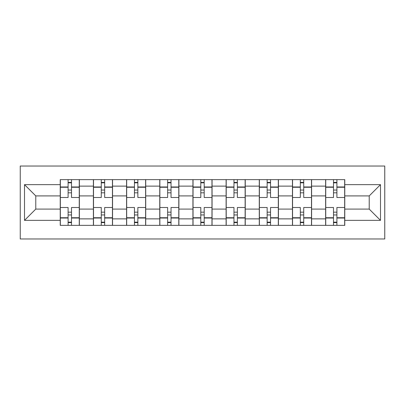 <?xml version="1.0" encoding="UTF-8"?>
<svg xmlns="http://www.w3.org/2000/svg" width="405" height="405" viewBox="0 0 405 405"><rect width="100%" height="100%" fill="white"/><g stroke="black" fill="none" stroke-linecap="round" stroke-linejoin="round"><path stroke-width="0.61" d="M20.25 238.97L384.75 238.97L384.75 166.03L20.25 166.03L20.25 238.97M93.403 225.362L93.403 186.123L79.37 186.123L79.37 225.362M79.37 186.123L79.37 179.638M93.403 186.123L93.403 179.638M112.544 179.638L112.544 225.362M126.583 225.362L126.583 179.638M145.719 179.638L145.719 225.362M159.757 225.362L159.757 179.638M178.894 179.638L178.894 225.362M192.932 225.362L192.932 179.638M212.068 179.638L212.068 225.362M226.106 225.362L226.106 179.638M245.243 179.638L245.243 225.362M259.281 225.362L259.281 179.638M278.417 179.638L278.417 225.362M292.456 225.362L292.456 179.638M311.597 179.638L311.597 225.362M325.63 225.362L325.63 179.638M325.63 209.091L311.597 209.091M292.456 209.091L278.417 209.091M259.281 209.091L245.243 209.091M226.106 209.091L212.068 209.091M192.932 209.091L178.894 209.091M159.757 209.091L145.719 209.091M126.583 209.091L112.544 209.091M93.403 209.091L79.37 209.091M325.63 195.909L311.597 195.909M292.456 195.909L278.417 195.909M259.281 195.909L245.243 195.909M226.106 195.909L212.068 195.909M192.932 195.909L178.894 195.909M159.757 195.909L145.719 195.909M126.583 195.909L112.544 195.909M93.403 195.909L79.37 195.909M35.777 209.091L60.229 209.091L60.229 195.909L35.777 195.909L35.777 209.091L24.502 220.366L24.502 184.634L60.229 184.634L60.229 195.909M344.771 195.909L344.771 209.091L369.223 209.091L369.223 195.909L344.771 195.909L344.771 179.638L60.229 179.638L60.229 184.634M344.771 184.634L380.498 184.634L380.498 220.366L344.771 220.366L344.771 209.091M60.229 209.091L60.229 225.362L344.771 225.362L344.771 220.366M60.229 220.366L24.502 220.366M71.503 222.173L68.101 222.173M68.101 182.827L71.503 182.827M104.677 222.173L101.275 222.173M101.275 182.827L104.677 182.827M137.852 222.173L134.45 222.173M134.45 182.827L137.852 182.827M171.026 222.173L167.624 222.173M167.624 182.827L171.026 182.827M204.201 222.173L200.799 222.173M200.799 182.827L204.201 182.827M237.376 222.173L233.974 222.173M233.974 182.827L237.376 182.827M270.55 222.173L267.148 222.173M267.148 182.827L270.55 182.827M303.725 222.173L300.323 222.173M300.323 182.827L303.725 182.827M336.899 222.173L333.497 222.173M333.497 182.827L336.899 182.827M24.502 184.634L35.777 195.909M369.223 209.091L380.498 220.366M369.223 195.909L380.498 184.634M79.264 225.362L79.264 197.503L71.503 197.503L71.503 179.638M68.101 179.638L68.101 197.503L60.335 197.503L60.335 179.638M79.264 197.503L79.264 179.638M60.335 225.362L60.335 207.497L68.101 207.497L68.101 225.362M71.503 225.362L71.503 207.497L79.264 207.497M68.101 192.826L71.503 192.826M60.335 207.497L60.335 197.503M71.503 212.174L68.101 212.174M71.503 222.598L68.101 222.598M68.101 214.939L71.503 214.939M71.503 190.061L68.101 190.061M68.101 182.402L71.503 182.402M112.438 225.362L112.438 197.503L104.677 197.503L104.677 179.638M101.275 179.638L101.275 197.503L93.509 197.503L93.509 179.638M112.438 197.503L112.438 179.638M93.509 225.362L93.509 207.497L101.275 207.497L101.275 225.362M104.677 225.362L104.677 207.497L112.438 207.497M101.275 192.826L104.677 192.826M93.509 207.497L93.509 197.503M104.677 212.174L101.275 212.174M104.677 222.598L101.275 222.598M101.275 214.939L104.677 214.939M104.677 190.061L101.275 190.061M101.275 182.402L104.677 182.402M145.613 225.362L145.613 197.503L137.852 197.503L137.852 179.638M134.45 179.638L134.45 197.503L126.689 197.503L126.689 179.638M145.613 197.503L145.613 179.638M126.689 225.362L126.689 207.497L134.45 207.497L134.45 225.362M137.852 225.362L137.852 207.497L145.613 207.497M134.45 192.826L137.852 192.826M126.689 207.497L126.689 197.503M137.852 212.174L134.45 212.174M137.852 222.598L134.45 222.598M134.45 214.939L137.852 214.939M137.852 190.061L134.45 190.061M134.45 182.402L137.852 182.402M178.787 225.362L178.787 197.503L171.026 197.503L171.026 179.638M167.624 179.638L167.624 197.503L159.864 197.503L159.864 179.638M178.787 197.503L178.787 179.638M159.864 225.362L159.864 207.497L167.624 207.497L167.624 225.362M171.026 225.362L171.026 207.497L178.787 207.497M167.624 192.826L171.026 192.826M159.864 207.497L159.864 197.503M171.026 212.174L167.624 212.174M171.026 222.598L167.624 222.598M167.624 214.939L171.026 214.939M171.026 190.061L167.624 190.061M167.624 182.402L171.026 182.402M211.962 225.362L211.962 197.503L204.201 197.503L204.201 179.638M200.799 179.638L200.799 197.503L193.038 197.503L193.038 179.638M211.962 197.503L211.962 179.638M193.038 225.362L193.038 207.497L200.799 207.497L200.799 225.362M204.201 225.362L204.201 207.497L211.962 207.497M200.799 192.826L204.201 192.826M193.038 207.497L193.038 197.503M204.201 212.174L200.799 212.174M204.201 222.598L200.799 222.598M200.799 214.939L204.201 214.939M204.201 190.061L200.799 190.061M200.799 182.402L204.201 182.402M245.136 225.362L245.136 197.503L237.376 197.503L237.376 179.638M233.974 179.638L233.974 197.503L226.213 197.503L226.213 179.638M245.136 197.503L245.136 179.638M226.213 225.362L226.213 207.497L233.974 207.497L233.974 225.362M237.376 225.362L237.376 207.497L245.136 207.497M233.974 192.826L237.376 192.826M226.213 207.497L226.213 197.503M237.376 212.174L233.974 212.174M237.376 222.598L233.974 222.598M233.974 214.939L237.376 214.939M237.376 190.061L233.974 190.061M233.974 182.402L237.376 182.402M278.311 225.362L278.311 197.503L270.55 197.503L270.55 179.638M267.148 179.638L267.148 197.503L259.387 197.503L259.387 179.638M278.311 197.503L278.311 179.638M259.387 225.362L259.387 207.497L267.148 207.497L267.148 225.362M270.55 225.362L270.55 207.497L278.311 207.497M267.148 192.826L270.55 192.826M259.387 207.497L259.387 197.503M270.55 212.174L267.148 212.174M270.55 222.598L267.148 222.598M267.148 214.939L270.55 214.939M270.55 190.061L267.148 190.061M267.148 182.402L270.55 182.402M311.491 225.362L311.491 197.503L303.725 197.503L303.725 179.638M300.323 179.638L300.323 197.503L292.562 197.503L292.562 179.638M311.491 197.503L311.491 179.638M292.562 225.362L292.562 207.497L300.323 207.497L300.323 225.362M303.725 225.362L303.725 207.497L311.491 207.497M300.323 192.826L303.725 192.826M292.562 207.497L292.562 197.503M303.725 212.174L300.323 212.174M303.725 222.598L300.323 222.598M300.323 214.939L303.725 214.939M303.725 190.061L300.323 190.061M300.323 182.402L303.725 182.402M344.665 225.362L344.665 197.503L336.899 197.503L336.899 179.638M333.497 179.638L333.497 197.503L325.736 197.503L325.736 179.638M344.665 197.503L344.665 179.638M325.736 225.362L325.736 207.497L333.497 207.497L333.497 225.362M336.899 225.362L336.899 207.497L344.665 207.497M333.497 192.826L336.899 192.826M325.736 207.497L325.736 197.503M336.899 212.174L333.497 212.174M336.899 222.598L333.497 222.598M333.497 214.939L336.899 214.939M336.899 190.061L333.497 190.061M333.497 182.402L336.899 182.402M292.456 186.123L278.417 186.123M259.281 186.123L245.243 186.123M226.106 186.123L212.068 186.123M192.932 186.123L178.894 186.123M159.757 186.123L145.719 186.123M126.583 186.123L112.544 186.123M325.63 186.123L311.597 186.123M292.456 218.877L278.417 218.877M259.281 218.877L245.243 218.877M226.106 218.877L212.068 218.877M192.932 218.877L178.894 218.877M159.757 218.877L145.719 218.877M126.583 218.877L112.544 218.877M93.403 218.877L79.37 218.877M325.63 218.877L311.597 218.877M79.264 186.973L71.503 186.973M68.101 186.973L60.335 186.973M68.101 187.262L60.335 187.262M68.101 217.738L60.335 217.738M68.101 218.027L60.335 218.027M79.264 218.027L71.503 218.027M79.264 187.262L71.503 187.262M79.264 217.738L71.503 217.738M112.438 186.973L104.677 186.973M101.275 186.973L93.509 186.973M101.275 187.262L93.509 187.262M101.275 217.738L93.509 217.738M101.275 218.027L93.509 218.027M112.438 218.027L104.677 218.027M112.438 187.262L104.677 187.262M112.438 217.738L104.677 217.738M145.613 186.973L137.852 186.973M134.45 186.973L126.689 186.973M134.45 187.262L126.689 187.262M134.45 217.738L126.689 217.738M134.45 218.027L126.689 218.027M145.613 218.027L137.852 218.027M145.613 187.262L137.852 187.262M145.613 217.738L137.852 217.738M178.787 186.973L171.026 186.973M167.624 186.973L159.864 186.973M167.624 187.262L159.864 187.262M167.624 217.738L159.864 217.738M167.624 218.027L159.864 218.027M178.787 218.027L171.026 218.027M178.787 187.262L171.026 187.262M178.787 217.738L171.026 217.738M211.962 186.973L204.201 186.973M200.799 186.973L193.038 186.973M200.799 187.262L193.038 187.262M200.799 217.738L193.038 217.738M200.799 218.027L193.038 218.027M211.962 218.027L204.201 218.027M211.962 187.262L204.201 187.262M211.962 217.738L204.201 217.738M245.136 186.973L237.376 186.973M233.974 186.973L226.213 186.973M233.974 187.262L226.213 187.262M233.974 217.738L226.213 217.738M233.974 218.027L226.213 218.027M245.136 218.027L237.376 218.027M245.136 187.262L237.376 187.262M245.136 217.738L237.376 217.738M278.311 186.973L270.55 186.973M267.148 186.973L259.387 186.973M267.148 187.262L259.387 187.262M267.148 217.738L259.387 217.738M267.148 218.027L259.387 218.027M278.311 218.027L270.55 218.027M278.311 187.262L270.55 187.262M278.311 217.738L270.55 217.738M311.491 186.973L303.725 186.973M300.323 186.973L292.562 186.973M300.323 187.262L292.562 187.262M300.323 217.738L292.562 217.738M300.323 218.027L292.562 218.027M311.491 218.027L303.725 218.027M311.491 187.262L303.725 187.262M311.491 217.738L303.725 217.738M344.665 186.973L336.899 186.973M333.497 186.973L325.736 186.973M333.497 187.262L325.736 187.262M333.497 217.738L325.736 217.738M333.497 218.027L325.736 218.027M344.665 218.027L336.899 218.027M344.665 187.262L336.899 187.262M344.665 217.738L336.899 217.738"/></g></svg>
